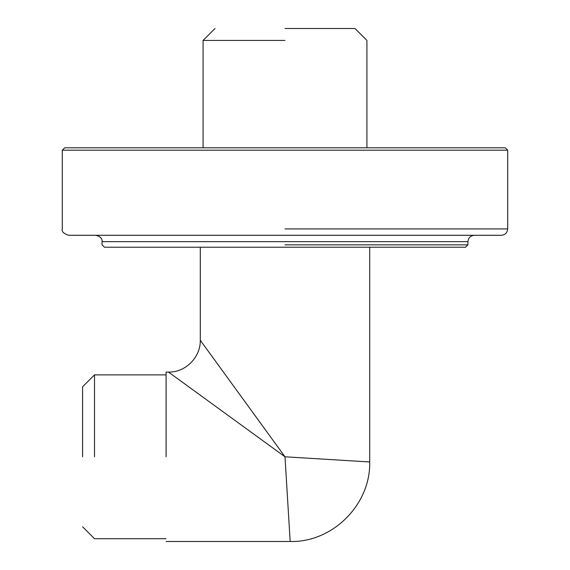 <?xml version="1.0" encoding="UTF-8"?>
<svg xmlns="http://www.w3.org/2000/svg" width="570" height="570" viewBox="0 0 570 570"><rect width="100%" height="100%" fill="white"/><g stroke="black" fill="none" stroke-linecap="round" stroke-linejoin="round"><path stroke-width="0.85" d="M82.586 456.798L82.586 386.802L82.586 456.798M94.513 456.798L94.513 374.875L94.513 456.798M166.098 456.798L166.098 372.089L166.098 456.798M285 28.5L354.989 28.5L285 28.5M285 40.427L203.077 40.427L285 40.427M285 456.798L168.485 372.089L285 456.798L290.173 541.5L285 456.798L200.298 340.276L285 456.798L369.702 461.964L285 456.798M285 241.652L102.073 241.652L467.927 241.652L467.927 244.836L465.548 247.223L104.453 247.223L102.073 244.836L102.073 241.652C102.415 238.566 100.291 236.443 95.71 235.289M285 150.188L62.301 150.188L507.699 150.188L505.312 147.801L64.688 147.801L62.301 150.188L62.301 228.926C61.41 231.427 63.534 233.55 68.664 235.289L501.336 235.289C505.17 234.883 507.293 232.767 507.699 228.926L285 228.926M467.927 241.652C468.333 237.818 470.457 235.695 474.29 235.289M285 244.836L467.927 244.836M82.586 386.802L94.513 374.875L166.098 374.875M82.586 526.787L94.513 538.714L166.098 538.714M354.989 28.5L366.923 40.427L366.923 147.801M215.011 28.5L203.077 40.427L203.077 147.801M200.298 247.223L200.298 340.276C200.647 357.255 185.514 372.545 168.485 372.089L166.098 372.089M369.702 247.223L369.702 461.964C370.742 504.464 332.695 542.59 290.173 541.5L166.098 541.5M507.699 150.188L507.699 228.926"/></g></svg>
